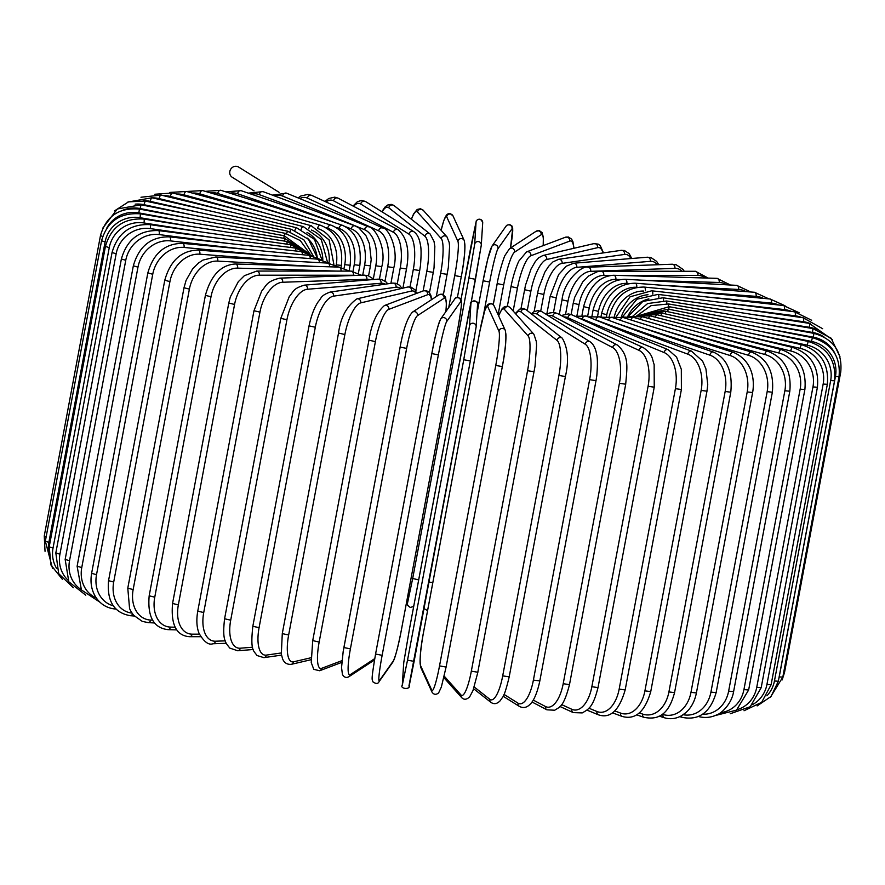 <?xml version="1.0" encoding="UTF-8"?>
<svg xmlns="http://www.w3.org/2000/svg" width="885" height="885" viewBox="0 0 885 885"><rect width="100%" height="100%" fill="white"/><g stroke="black" fill="none" stroke-linecap="round" stroke-linejoin="round"><path stroke-width="1.33" d="M254.072 190.906L232.235 177.266A6.018 5.553 -58 0 1 236.527 166.314A6.018 5.553 -58 0 1 238.618 167.055L279.107 192.333M531.299 313.777L533.777 311.797L537.958 310.547L541.93 311.697L590.118 341.787A3.341 3.086 122 0 0 585.25 344.232L537.062 314.142A30.112 10.697 -82.7 0 0 532.128 314.429M539.607 680.875L533.401 680.078L589.631 379.654A30.112 10.697 -82.7 0 0 585.25 344.232M589.631 379.654L596.014 380.661L539.795 681.085C536.111 698.409 531.155 703.409 530.06 704.316C526.807 707.668 523.256 708.376 519.406 706.418A3.341 3.086 -58 0 1 518.068 703.188A30.112 10.697 -82.7 0 0 533.401 680.078M504.041 694.415L518.068 703.188M541.93 311.697A3.341 3.086 122 0 0 537.062 314.142M533.246 700.09L545.47 706.518A30.112 13.076 -83.6 0 0 563.203 683.696L619.423 383.271L625.706 384.223C626.967 367.906 629.655 355.516 617.199 344.94A3.341 2.976 117.7 0 0 612.641 347.562L552.738 316.067A30.112 13.076 -83.6 0 0 548.224 315.624M619.423 383.271A30.112 13.076 -83.6 0 0 612.641 347.562M625.706 384.223L569.486 684.647L563.203 683.696M617.199 344.94L557.296 313.445A3.341 2.976 117.7 0 0 552.738 316.067M532.007 701.982L546.908 709.814A3.341 2.976 -62.3 0 1 545.47 706.518M561.599 704.604L571.832 709.294A30.112 15.355 -84.6 0 0 591.855 686.716L648.086 386.291L654.236 387.176L654.148 364.576C651.825 358.292 653.418 354.974 643.262 347.573A3.341 2.832 114.7 0 0 639.003 350.349L567.838 317.682A30.112 15.355 -84.6 0 0 563.955 316.941M648.086 386.291A30.112 15.355 -84.6 0 0 639.003 350.349M654.236 387.176L598.017 687.601L591.855 686.716M643.262 347.573L572.097 314.905A3.341 2.832 114.7 0 0 567.838 317.682M559.995 706.507L573.292 712.613A3.341 2.832 -65.3 0 1 571.832 709.294M588.868 708.188L596.944 711.496A30.112 17.523 -85.7 0 0 619.168 689.105L675.399 388.681L681.395 389.5L681.317 369.288L676.571 357.109L668.109 349.652A3.341 2.677 112.3 0 0 664.126 352.551L582.242 318.965A30.112 17.523 -85.7 0 0 579.321 318.224M675.399 388.681A30.112 17.523 -85.7 0 0 664.126 352.551M681.395 389.5L625.175 689.924L619.168 689.105M668.109 349.652L586.224 316.078A3.341 2.677 112.3 0 0 582.242 318.965M586.91 710.091L598.393 714.803A3.341 2.677 -67.7 0 1 596.944 711.496M614.854 710.954L620.628 713.1A30.112 19.558 -86.9 0 0 644.922 690.842L701.141 390.418L706.971 391.17L707.746 384.654L705.942 368.934L702.579 361.091L691.517 351.157A3.341 2.489 110.4 0 0 687.811 354.155L595.837 319.905A30.112 19.558 -86.9 0 0 594.654 319.529M701.141 390.418A30.112 19.558 -86.9 0 0 687.811 354.155M706.971 391.17L650.752 691.594L644.922 690.842M691.517 351.157L599.543 316.907A3.341 2.489 110.4 0 0 595.837 319.905M612.531 712.845L622.011 716.374A3.341 2.489 -69.6 0 1 620.628 713.1M639.346 712.956L642.709 714.106A30.112 21.439 -88.3 0 0 668.916 691.926L725.147 391.502L730.778 392.188C732.802 371.567 726.983 358.193 713.321 352.053A3.341 2.29 108.9 0 0 709.881 355.151L616.933 323.39M725.147 391.502A30.112 21.439 -88.3 0 0 709.881 355.151M730.778 392.188L674.558 692.612L668.916 691.926M713.321 352.053L611.944 317.416A3.341 2.29 108.9 0 0 608.57 320.27M636.669 714.848L643.97 717.337A3.341 2.29 -71.1 0 1 642.709 714.106M662.146 714.217L663.009 714.494A30.112 23.154 -90 0 0 690.975 692.347L747.206 391.922L752.626 392.531C755.17 377.939 751.254 359.885 733.333 352.352A3.341 2.08 107.5 0 0 730.18 355.538L640.928 327.317M747.206 391.922A30.112 23.154 -90 0 0 730.18 355.538M752.626 392.531L696.406 692.955L690.975 692.347M733.333 352.352L623.339 317.571A3.341 2.08 107.5 0 0 620.308 320.27M659.137 716.098L664.137 717.68A3.341 2.08 -72.5 0 1 663.009 714.494M683.187 714.715A30.112 24.703 -92 0 0 710.932 692.092L767.162 391.657L772.362 392.21C774.264 371.8 767.273 358.403 751.398 352.031A3.341 1.847 106.4 0 0 748.544 355.316L664.369 330.548M767.162 391.657A30.112 24.703 -92 0 0 748.544 355.316M772.362 392.21L716.142 692.634L710.932 692.092M751.398 352.031L633.627 317.383A3.341 1.847 106.4 0 0 630.939 319.972M679.769 716.651L682.335 717.403A3.341 1.847 -73.6 0 1 681.317 715.865M702.646 714.217A30.112 26.052 -94.7 0 0 728.632 691.163L784.862 390.739L789.818 391.214C791.677 370.881 784.21 357.518 767.395 351.102A3.341 1.604 105.4 0 0 764.828 354.465L686.583 332.959M784.862 390.739A30.112 26.052 -94.7 0 0 764.828 354.465M789.818 391.214L733.599 691.639L728.632 691.163M767.395 351.102L642.72 316.841A3.341 1.604 105.4 0 0 640.375 319.374M698.442 716.507A3.341 1.604 -74.6 0 1 698.398 716.496L698.442 716.507C705.013 718.244 711.352 717.58 717.458 714.505C719.582 714.295 731.353 705.422 733.599 691.639M720.567 712.624A30.112 27.214 -98.2 0 0 743.942 689.581L800.162 389.146L804.874 389.566C806.7 369.299 798.801 355.969 781.178 349.575A3.341 1.339 104.4 0 0 778.922 353.015L706.949 334.497M800.162 389.146A30.112 27.214 -98.2 0 0 778.922 353.015M804.874 389.566L748.644 689.99L743.942 689.581M781.178 349.575L650.575 315.967A3.341 1.339 104.4 0 0 648.561 318.445M737.105 709.659A30.112 28.154 -103.1 0 0 756.741 687.346L812.961 386.911L817.408 387.265C819.211 367.054 810.959 353.779 792.65 347.44A3.341 1.073 103.6 0 0 790.714 350.969L724.881 335.083M812.961 386.911A30.112 28.154 -103.1 0 0 790.714 350.969M817.408 387.265L761.188 687.689L756.741 687.346M792.65 347.44L657.101 314.739A3.341 1.073 103.6 0 0 655.409 317.206M752.515 704.604A30.112 28.895 -110.7 0 0 766.93 684.47L823.161 384.046L827.331 384.333C829.123 364.166 820.583 350.969 801.721 344.741A3.341 0.796 102.7 0 0 800.106 348.336L739.882 334.707M823.161 384.046A30.112 28.895 -110.7 0 0 800.106 348.336M827.331 384.333L771.1 684.758L766.93 684.47M801.721 344.741L662.257 313.19A3.341 0.796 102.7 0 0 660.896 315.657M766.908 695.787A30.112 29.404 -123.2 0 0 774.441 680.996L830.661 380.572L834.555 380.793C836.336 360.66 827.597 347.551 808.326 341.466L807.031 345.139L751.509 333.38M830.661 380.572A30.112 29.404 -123.2 0 0 807.031 345.139M834.555 380.793L778.335 681.218L774.441 680.996M808.326 341.466L666.007 311.332L664.967 313.81M778.756 678.983A30.112 29.703 -144.8 0 0 779.209 676.925L835.44 376.501L839.046 376.667C840.816 356.555 831.933 343.557 812.408 337.672L811.434 341.411L759.43 331.112M835.44 376.501A30.112 29.703 -144.8 0 0 811.434 341.411M839.046 376.667L782.816 677.091L779.209 676.925M812.408 337.672L668.319 309.153L667.589 311.664M839.566 372.154L840.75 371.999C842.52 351.887 833.581 339.01 813.934 333.368L813.293 337.163L763.434 327.981M835.163 354.011A30.112 29.769 -176.4 0 0 813.293 337.163M840.75 371.999L784.53 672.423L783.656 672.6M813.934 333.368L669.171 306.697L668.761 309.241M839.965 356.688L831.137 338.214L812.895 328.589L812.585 332.45L763.412 324.065M823.935 336.908A30.112 29.603 155.5 0 0 812.585 332.45M812.895 328.589L668.551 303.964L668.452 306.575M832.519 339.74L809.288 323.379A3.341 0.631 98.9 0 1 809.31 327.295L759.352 319.463M816.656 329.463A30.112 29.216 138.2 0 0 809.31 327.295M809.288 323.379L666.482 300.988A3.341 0.631 98.9 0 1 666.682 303.699M822.652 328.711L803.16 317.77A3.341 0.918 98.1 0 1 803.503 321.731L751.387 314.308M810.107 323.523A30.112 28.608 128.2 0 0 803.503 321.731M803.16 317.77L662.953 297.78A3.341 0.918 98.1 0 1 663.462 300.657M811.645 320.248L794.531 311.808A3.341 1.184 97.3 0 1 795.206 315.812L739.738 308.732M801.921 317.593A30.112 27.778 122 0 0 795.206 315.812M648.871 298.909A30.112 27.778 122 0 0 627.753 316.421M794.531 311.808L658.02 294.384A3.341 1.184 97.3 0 1 658.816 297.471M799.21 312.792L783.49 305.546A3.341 1.449 96.4 0 1 784.475 309.584L724.749 302.902M791.389 311.409A30.112 26.749 117.7 0 0 784.475 309.584M648.019 294.749A30.112 26.749 117.7 0 0 621.27 317.029M783.49 305.546L651.692 290.8A3.341 1.449 96.4 0 1 652.776 294.163M785.028 305.756L770.105 299.008A3.341 1.704 95.4 0 1 771.399 303.079L706.85 296.973M778.501 304.982A30.112 25.499 114.7 0 0 771.399 303.079M643.583 291.043A30.112 25.499 114.7 0 0 614.323 316.719M770.105 299.008L644.026 287.072A3.341 1.704 95.4 0 1 645.386 290.789M644.026 287.072C626.392 287.094 614.765 296.94 609.157 316.598L609.19 316.697M768.932 298.898L754.474 292.271A3.341 1.947 94.3 0 1 756.078 296.364L686.561 291.099M763.357 298.367A30.112 24.072 112.3 0 0 756.078 296.364M636.979 287.337L636.691 287.315A30.112 24.072 112.3 0 0 606.789 314.728L606.479 316.399M754.474 292.271L635.076 283.211A3.341 1.947 94.3 0 1 636.691 287.315M635.076 283.211C618.383 283.543 607.243 293.588 601.634 313.345L606.789 314.728M750.701 291.984L736.718 285.357A3.341 2.168 93.1 0 1 738.621 289.483L664.469 285.446M746.033 291.63A30.112 22.446 110.4 0 0 738.621 289.483M629.036 283.51L626.823 283.399A30.112 22.446 110.4 0 0 598.481 311.409L597.563 316.31M736.718 285.357L624.91 279.273A3.341 2.168 93.1 0 1 626.823 283.399M624.91 279.273C609.289 279.892 598.68 290.136 593.094 310.015L598.481 311.409M730.424 285.014L716.972 278.355A3.341 2.378 91.7 0 1 719.173 282.481L641.183 280.158M726.64 284.815A30.112 20.654 108.9 0 0 719.173 282.481M620.186 279.538L615.816 279.406A30.112 20.654 108.9 0 0 589.2 308.035L587.585 316.631M716.972 278.355L613.604 275.268A3.341 2.378 91.7 0 1 615.816 279.406M613.604 275.268C599.156 276.164 589.156 286.618 583.602 306.63L589.2 308.035M708.221 278.089L695.378 271.286A3.341 2.578 90 0 1 697.867 275.423L617.376 275.39M705.29 278.001A30.112 18.707 107.5 0 0 697.867 275.423M610.938 275.379L603.736 275.379A30.112 18.707 107.5 0 0 579.011 304.628L576.954 315.624M695.378 271.286L601.247 271.241A3.341 2.578 90 0 1 603.736 275.379M601.247 271.241L597.408 271.684L588.779 275.888L582.695 281.928L574.664 297.404L573.226 303.223L579.011 304.628M684.282 271.286L682.91 269.361L676.195 264.748L672.091 264.228A3.341 2.744 88 0 1 674.879 268.365L590.693 271.341A30.112 16.627 106.4 0 0 568.004 301.221L565.615 313.987M682.114 271.286A30.112 16.627 106.4 0 0 674.879 268.365M672.091 264.228L587.894 267.215A3.341 2.744 88 0 1 590.693 271.341M587.894 267.215C582.75 264.936 564.01 280.268 562.03 299.816L568.004 301.221M658.739 264.703L656.637 261.385L651.006 257.579L647.278 257.225A3.341 2.898 85.3 0 1 650.375 261.341L576.777 267.336A30.112 14.403 105.4 0 0 556.245 297.825L553.523 312.372M657.256 264.759A30.112 14.403 105.4 0 0 650.375 261.341M647.278 257.225L573.668 263.221A3.341 2.898 85.3 0 1 576.777 267.336M573.668 263.221L566.289 266.175L558.634 274.549L550.127 296.431L556.245 297.825M631.768 258.497L629.18 253.652L624.467 250.521L621.104 250.355A3.341 3.02 81.8 0 1 624.556 254.426L562.097 263.376A30.112 12.08 104.4 0 0 543.844 294.473L540.735 311.077M630.839 258.564A30.112 12.08 104.4 0 0 624.556 254.426M621.104 250.355L558.656 259.305A3.341 3.02 81.8 0 1 562.097 263.376M558.656 259.305L552.959 261.894L548.656 266.274L544.817 272.182L538.677 288.145L537.582 293.09L543.844 294.473M603.493 252.878L600.295 245.676L598.149 244.105L593.746 243.663A3.341 3.131 76.9 0 1 597.596 247.667L546.753 259.515A30.112 9.658 103.6 0 0 530.878 291.198L527.25 310.591M602.995 252.944A30.112 9.658 103.6 0 0 597.596 247.667M593.746 243.663L542.914 255.511A3.341 3.131 76.9 0 1 546.753 259.515M524.716 289.716L530.878 291.198M574 248.265L572.916 241.66L571.61 239.138L568.436 237.014L565.36 237.257A3.341 3.208 69.3 0 1 569.708 241.107L530.878 255.754A30.112 7.168 102.7 0 0 517.459 288.012L513.156 311.022M573.779 248.32A30.112 7.168 102.7 0 0 569.708 241.107M565.36 237.257L526.531 251.904A3.341 3.208 69.3 0 1 530.878 255.754M511.121 286.585L517.459 288.012M543.202 245.621L543.346 237.224L542.074 232.589L539.363 230.642L536.044 231.306A3.341 3.263 56.8 0 1 541.111 234.791L514.583 252.148A30.112 4.624 102 0 0 503.687 284.948L498.122 314.706M543.136 245.643A30.112 4.624 102 0 0 541.111 234.791M493.277 304.617L497.193 283.742M536.044 231.306L509.517 248.652A3.341 3.263 56.8 0 1 514.583 252.148M497.215 283.587L503.687 284.948M512.017 228.795A30.112 2.047 101.2 0 1 510.479 248.032L512.725 228.153L511.928 225.963L509.771 224.58L507.105 225.133L506.01 226.217A3.341 3.297 35.2 0 1 512.017 228.795L498.001 248.696A30.112 2.047 101.2 0 0 489.659 282.038L483.542 314.695M498.001 248.696A3.341 3.297 35.2 0 0 491.994 246.13L487.801 258.896L483.099 280.766A30.112 2.047 -78.8 0 1 491.452 247.402M476.982 313.456L483.099 280.81M476.993 313.39L483.099 280.766L489.659 282.038M428.959 582.076L432.82 582.607M470.886 246.616L461.008 299.44L476.318 220.719C479.095 218.175 481.23 218.849 482.701 222.743A3.341 3.308 3.6 0 0 479.77 219.248A3.341 3.308 3.6 0 0 476.075 221.925L470.886 246.616M408.051 594.41L407.498 603.194L412.687 578.491L468.906 278.067L475.488 279.295L471.163 302.404L481.252 245.455M468.906 278.067L474.67 244.238L476.075 221.925M474.67 244.238A3.341 3.308 3.6 0 1 478.365 241.572A3.341 3.308 3.6 0 1 481.296 245.056L482.701 222.743M412.687 578.491L418.649 579.885M407.498 603.194A3.341 3.308 -176.4 0 0 407.443 603.592L407.642 605.285L410.186 607.442L412.963 606.712L413.837 605.594M446.682 216.748A30.112 3.142 -80.3 0 0 441.139 230.343L443.684 220.896L446.372 215.099L448.053 213.827L450.133 213.595L453.009 215.918A3.341 3.286 -24.5 0 0 446.682 216.748L457.899 241.306A3.341 3.286 -24.5 0 1 464.216 240.477L453.009 215.918M461.251 276.817L457.412 297.382L461.273 276.717A30.112 3.142 99.7 0 0 464.459 242.435M448.728 307.56L454.713 275.6A30.112 3.142 -80.3 0 0 457.899 241.306M454.713 275.6L461.284 276.773C464.669 258.863 465.643 246.76 464.216 240.477M436.305 296.541L440.641 273.332A30.112 5.708 -81.1 0 0 441.261 238.629L417.51 212.024A30.112 5.708 -81.1 0 0 411.448 219.314M417.51 212.024A3.341 3.241 -41.8 0 1 423.251 210.298L420.486 208.738L417.167 209.468L413.594 213.905L411.359 219.237M441.261 238.629A3.341 3.241 -41.8 0 1 447.002 236.914L423.251 210.298M440.641 273.332L447.135 274.35M423.13 290.933L426.802 271.308A30.112 8.23 -81.9 0 0 424.888 236.229L388.78 207.765A30.112 8.23 -81.9 0 0 382.132 211.902M388.78 207.765A3.341 3.175 -51.8 0 1 394.046 205.597L391.203 204.358L387.42 205.11L384.875 207.19L381.855 211.725M424.888 236.229A3.341 3.175 -51.8 0 1 430.154 234.049L394.046 205.597M426.802 271.308L433.274 272.381L434.048 267.746L434.834 246.528L434.015 241.395L430.154 234.049M410.054 286.862L413.295 269.527A30.112 10.697 -82.7 0 0 408.914 234.116L360.726 204.015A30.112 10.697 -82.7 0 0 353.58 206.327M413.295 269.527L419.689 270.544L415.817 291.209M408.914 234.116A3.341 3.086 -58 0 1 413.793 231.671C417.134 234.105 419.28 238.209 420.231 243.994C421.282 247.546 421.349 254.791 420.452 265.732L419.689 270.544M360.726 204.015A3.341 3.086 -58 0 1 365.594 201.57L413.793 231.671M397.276 283.764L400.219 268.011A30.112 13.076 -83.6 0 0 393.449 232.301L333.545 200.806A30.112 13.076 -83.6 0 0 326.045 201.968M333.545 200.806A3.341 2.976 -62.3 0 1 338.092 198.174L334.74 197.145L328.7 198.505L325.005 201.492M393.449 232.301A3.341 2.976 -62.3 0 1 397.996 229.68L338.092 198.174M400.219 268.011L406.503 268.963C409.832 250.4 407 237.313 397.996 229.68M384.997 281.109L387.685 266.761A30.112 15.355 -84.6 0 0 378.603 230.819L307.438 198.151A30.112 15.355 -84.6 0 0 299.716 198.572M307.438 198.151A3.341 2.832 -65.3 0 1 311.708 195.386L308.002 194.379L300.845 195.983L298.09 197.908M378.603 230.819A3.341 2.832 -65.3 0 1 382.873 228.053L311.708 195.386M387.685 266.761L393.836 267.646C399.013 247.756 387.575 227.323 382.873 228.053M373.37 278.675L375.782 265.799A30.112 17.523 -85.7 0 0 364.509 229.669L282.625 196.083A30.112 17.523 -85.7 0 0 274.804 196.005M282.625 196.083A3.341 2.677 -67.7 0 1 286.607 193.195L272.469 195.143M364.509 229.669A3.341 2.677 -67.7 0 1 368.492 226.781L286.607 193.195M375.782 265.799L381.789 266.617C386.988 247.988 374.731 226.781 368.492 226.781M333.922 222.4L259.283 194.611A30.112 19.558 -86.9 0 0 251.451 194.213M259.283 194.611A3.341 2.489 -69.6 0 1 262.989 191.614L248.331 193.151M362.717 275.191L364.598 265.124A30.112 19.558 -86.9 0 0 351.256 228.861L345.792 226.814M351.256 228.861A3.341 2.489 -69.6 0 1 354.974 225.863L262.989 191.614M364.598 265.124L370.428 265.876L371.18 259.659L369.41 243.652L366.025 235.797L358.845 227.865L354.974 225.863M310.049 218.506L237.589 193.749A30.112 21.439 -88.3 0 0 229.834 193.151M237.589 193.749A3.341 2.29 -71.1 0 1 241.03 190.651L225.863 191.89M353.004 271.241L354.221 264.737A30.112 21.439 -88.3 0 0 338.966 228.396L335.725 227.29M338.966 228.396A3.341 2.29 -71.1 0 1 342.395 225.299L241.03 190.651M354.221 264.737L359.863 265.423C361.888 244.813 356.069 231.439 342.395 225.299M286.751 215.332L217.721 193.494A30.112 23.154 -90 0 0 210.099 192.775M217.721 193.494A3.341 2.08 -72.5 0 1 220.863 190.308L205.232 191.348M344.099 268.055L344.73 264.659A30.112 23.154 -90 0 0 327.704 228.275L326.399 227.865M327.704 228.275A3.341 2.08 -72.5 0 1 330.857 225.089L220.863 190.308M344.73 264.659L350.161 265.268C351.898 244.171 345.46 230.775 330.857 225.089M264.715 212.964L199.811 193.87A30.112 24.703 -92 0 0 192.377 193.085M199.811 193.87A3.341 1.847 -73.6 0 1 202.665 190.585L186.602 191.492M336.09 265.434L336.2 264.869A30.112 24.703 -92 0 0 318.069 228.662M317.604 228.396A3.341 1.847 -73.6 0 1 320.436 225.244L202.665 190.585M336.2 264.869L341.4 265.411C343.303 245.001 336.311 231.616 320.436 225.244M244.537 211.482L184.003 194.844A30.112 26.052 -94.7 0 0 176.779 194.047M184.003 194.844A3.341 1.604 -74.6 0 1 186.558 191.481L169.876 192.421M329.021 263.21A30.112 26.052 -94.7 0 0 311.354 230.023M308.776 228.618A3.341 1.604 -74.6 0 1 311.221 225.741L186.558 191.481M226.814 210.951L170.407 196.437A30.112 27.214 -98.2 0 0 163.393 195.651M170.407 196.437A3.341 1.339 -75.6 0 1 172.663 192.985L154.775 194.257M322.815 260.157A30.112 27.214 -98.2 0 0 306.984 232.39M301.199 229.27A3.341 1.339 -75.6 0 1 303.278 226.593L172.663 192.985M212.035 211.371L159.156 198.616A30.112 28.154 -103.1 0 0 152.32 197.864M159.156 198.616A3.341 1.073 -76.4 0 1 161.092 195.098L140.98 197.244M317.261 257.646A30.112 28.154 -103.1 0 0 307.327 238.098M294.937 230.343A3.341 1.073 -76.4 0 1 296.652 227.788L161.092 195.098M200.641 212.765L150.306 201.371A30.112 28.895 -110.7 0 0 143.348 200.685M150.306 201.371A3.341 0.796 -77.3 0 1 151.932 197.775L127.838 202.079M290.037 231.793A3.341 0.796 -77.3 0 1 291.397 229.326L151.932 197.775M192.952 215.077L143.934 204.689A30.112 29.404 -123.2 0 0 135.162 204.169M143.934 204.689L145.24 201.028L128.491 201.868L114.497 210.907M286.53 233.618L287.559 231.173L145.24 201.028M189.191 218.252L140.095 208.539A30.112 29.703 -144.8 0 0 123.004 210.154M140.095 208.539L141.069 204.8L117.318 208.982L102.848 228.042M284.196 237.058L285.158 233.319L141.069 204.8M189.456 222.223L138.812 212.887L139.454 209.092C119.088 207.355 106.1 216.183 100.47 235.576L102.66 236.472M138.812 212.887A30.112 29.769 -176.4 0 0 106.642 228.352M46.153 536.83L44.25 536L100.47 235.576M283.808 238.319L284.218 235.764L139.454 209.092M101.554 240.753L105.105 241.937L48.874 542.361L45.334 541.189L101.554 240.753C107.185 221.361 120.128 212.389 140.405 213.849L140.107 217.71A30.112 29.603 155.5 0 0 105.105 241.937M193.76 226.859L140.107 217.71M48.874 542.361A30.112 29.603 155.5 0 0 48.653 551.831M284.638 241.118L284.749 238.474L140.405 213.849M105.426 246.417L109.253 247.645L53.034 548.069L49.206 546.841L105.426 246.417C111.045 226.991 123.878 217.865 143.923 219.049A3.341 0.631 -81.1 0 1 143.945 222.954A30.112 29.216 138.2 0 0 109.253 247.645M201.968 232.058L143.945 222.954M53.034 548.069A30.112 29.216 138.2 0 0 56.574 568.347M286.939 244.171A3.341 0.631 -81.1 0 0 286.729 241.439L143.923 219.049M112.052 252.513L116.156 253.774L59.937 554.198L55.832 552.937L112.052 252.513C117.672 233.043 130.305 223.761 149.963 224.646A3.341 0.918 -81.9 0 1 150.317 228.607A30.112 28.608 128.2 0 0 116.156 253.774M213.849 237.656L150.317 228.607M59.937 554.198A30.112 28.608 128.2 0 0 67.924 580.151M290.667 247.468A3.341 0.918 -81.9 0 0 290.158 244.636L149.963 224.646M121.378 258.995L125.758 260.29L69.539 560.714L65.158 559.42L121.378 258.995C126.997 239.47 139.365 230.011 158.492 230.587A3.341 1.184 -82.7 0 1 159.167 234.591A30.112 27.778 122 0 0 125.758 260.29M229.06 243.519L159.167 234.591M69.539 560.714A30.112 27.778 122 0 0 81.232 589.653M295.811 250.986A3.341 1.184 -82.7 0 0 295.004 248.021L158.492 230.587M133.336 265.81L137.983 267.137L81.763 567.562L77.117 566.234L133.336 265.81C138.956 246.229 150.992 236.572 169.433 236.848A3.341 1.449 -83.6 0 1 170.418 240.897A30.112 26.749 117.7 0 0 137.983 267.137M247.158 249.47L170.418 240.897M81.763 567.562A30.112 26.749 117.7 0 0 96.332 598.017M302.338 254.703A3.341 1.449 -83.6 0 0 301.232 251.594L169.433 236.848M147.839 272.901L152.74 274.261L96.52 574.686L91.62 573.336L147.839 272.901C153.448 253.243 165.075 243.397 182.708 243.375A3.341 1.704 -84.6 0 1 184.014 247.446A30.112 25.499 114.7 0 0 152.74 274.261M267.635 255.367L184.014 247.446M96.52 574.686A30.112 25.499 114.7 0 0 113.247 605.76M310.181 258.586A3.341 1.704 -84.6 0 0 308.776 255.311L182.708 243.375M115.692 608.714A3.341 1.704 95.4 0 1 114.895 608.98L116.068 609.09M164.776 280.235L169.92 281.618L113.7 582.042L108.545 580.66L164.776 280.235C170.374 260.478 181.525 250.433 198.207 250.101A3.341 1.947 -85.7 0 1 199.822 254.205A30.112 24.072 112.3 0 0 169.92 281.618M289.904 261.031L199.822 254.205M113.7 582.042A30.112 24.072 112.3 0 0 131.987 613.095M319.297 262.635A3.341 1.947 -85.7 0 0 317.604 259.15L198.207 250.101M132.484 613.803A3.341 1.947 94.3 0 1 130.526 615.728L134.299 616.015M184.003 287.736L189.39 289.13L133.159 589.565L127.783 588.171L184.003 287.736L186.082 280.368L192.631 268.841L198.682 262.867L202.986 260.068L215.818 256.993A3.341 2.168 -86.9 0 1 217.732 261.119A30.112 22.446 110.4 0 0 189.39 289.13M313.334 266.319L217.732 261.119M133.159 589.565A30.112 22.446 110.4 0 0 150.561 620.064L152.585 620.175M329.596 266.805A3.341 2.168 -86.9 0 0 327.627 263.088L215.818 256.993M150.561 620.064A3.341 2.168 93.1 0 1 148.282 622.631L154.576 622.974M205.397 295.358L210.995 296.763L154.764 597.187L149.178 595.793L205.397 295.358C210.951 275.346 220.951 264.892 235.41 263.995A3.341 2.378 -88.3 0 1 237.611 268.133A30.112 20.654 108.9 0 0 210.995 296.763M337.251 271.098L237.611 268.133M154.764 597.187A30.112 20.654 108.9 0 0 170.44 627.089L175.097 627.222M340.99 271.109A3.341 2.378 -88.3 0 0 338.767 267.082L235.41 263.995M170.44 627.089A3.341 2.378 91.7 0 1 168.028 629.644L176.779 629.899M228.784 303.046L234.569 304.451L178.35 604.875L172.564 603.47L228.784 303.046L230.321 296.94L238.308 281.695L244.382 275.677L256.805 271.064A3.341 2.578 -90 0 1 259.305 275.191A30.112 18.707 107.5 0 0 234.569 304.451M355.604 275.445A30.112 18.707 107.5 0 0 353.436 275.246L259.305 275.191M178.35 604.875A30.112 18.707 107.5 0 0 192.133 634.147L199.379 634.147M353.436 275.246A3.341 2.578 -90 0 0 350.936 271.109L256.805 271.064M192.133 634.147A3.341 2.578 90 0 1 189.622 636.702L200.718 636.713M253.984 310.724L259.947 312.128L203.727 612.553L197.764 611.148L253.984 310.724L261.706 291.043C266.451 285.744 265.931 281.563 279.848 278.122A3.341 2.744 -92 0 1 282.647 282.26A30.112 16.627 106.4 0 0 259.947 312.128M370.273 279.782A30.112 16.627 106.4 0 0 366.833 279.273L282.647 282.26M203.727 612.553A30.112 16.627 106.4 0 0 215.475 641.205L225.266 640.862M366.833 279.273A3.341 2.744 -92 0 0 364.045 275.147L279.848 278.122M215.475 641.205A3.341 2.744 88 0 1 212.909 643.76L226.261 643.295M280.81 318.346L286.928 319.739L230.708 620.175L224.591 618.77L280.81 318.346L289.318 296.475C293.765 291.63 292.47 288.753 304.363 285.147A3.341 2.898 -94.7 0 1 307.46 289.251A30.112 14.403 105.4 0 0 286.928 319.739M385.207 284.173A30.112 14.403 105.4 0 0 381.07 283.266L307.46 289.251M230.708 620.175A30.112 14.403 105.4 0 0 240.289 648.207L252.579 647.212M381.07 283.266A3.341 2.898 -94.7 0 0 377.961 279.151L304.363 285.147M240.289 648.207A3.341 2.898 85.3 0 1 237.722 650.763L253.232 649.501M309.053 325.857L315.314 327.24L259.084 627.664L252.833 626.281L309.053 325.857C311.177 315.834 314.164 307.892 318.014 302.017C321.919 297.659 320.281 295.767 330.116 292.072A3.341 3.02 -98.2 0 1 333.568 296.143A30.112 12.08 104.4 0 0 315.314 327.24M400.485 288.709A30.112 12.08 104.4 0 0 396.015 287.194L333.568 296.143M259.084 627.664A30.112 12.08 104.4 0 0 266.385 655.099L281.164 652.975M396.015 287.194A3.341 3.02 -98.2 0 0 392.575 283.111L330.116 292.072M266.385 655.099A3.341 3.02 81.8 0 1 263.896 657.644L281.507 655.121M338.712 333.07L344.873 334.552L288.654 634.976L282.282 633.616L338.501 333.191C340.537 317.593 346.677 306.155 356.909 298.865A3.341 3.131 -103.1 0 1 360.748 302.869A30.112 9.658 103.6 0 0 344.873 334.552M415.994 293.621A30.112 9.658 103.6 0 0 411.58 291.021L360.748 302.869M288.654 634.976A30.112 9.658 103.6 0 0 293.566 661.814L310.945 657.765M411.58 291.021A3.341 3.131 -103.1 0 0 407.742 287.017L356.909 298.865M293.566 661.814A3.341 3.131 76.9 0 1 291.253 664.336L311 659.734M369.045 340.205L375.395 341.632L319.164 642.056L312.825 640.629M431.471 299.705A30.112 7.168 102.7 0 0 427.632 294.716L388.803 309.374A30.112 7.168 102.7 0 0 375.395 341.632M388.803 309.374A3.341 3.208 -110.7 0 0 384.455 305.524C376.601 312.416 371.423 324.01 368.934 340.305L312.704 640.729L311.243 662.611L313.799 669.348L319.64 670.741L341.798 662.378M319.164 642.056A30.112 7.168 102.7 0 0 321.631 668.33L341.953 660.653M427.632 294.716A3.341 3.208 -110.7 0 0 423.284 290.877L384.455 305.524M321.631 668.33A3.341 3.208 69.3 0 1 319.64 670.741M400.164 347.053L406.635 348.424L350.405 648.849L343.889 647.554L400.131 347.208M445.841 311.664A30.112 4.624 102 0 0 444.06 298.267L417.532 315.613A30.112 4.624 102 0 0 406.635 348.424M417.532 315.613A3.341 3.263 -123.2 0 0 412.465 312.128C407.487 317.538 403.372 329.209 400.108 347.13L343.181 651.526L341.544 667.533L342.429 674.447C344.121 677.423 346.3 678.175 348.955 676.682L374.51 659.967M350.405 648.849A30.112 4.624 102 0 0 350.36 674.569L374.742 658.617M444.06 298.267A3.341 3.263 -123.2 0 0 438.993 294.782L412.465 312.128M350.36 674.569A3.341 3.263 56.8 0 1 348.955 676.682M440.155 320.248A30.112 2.047 -78.8 0 0 431.814 353.58L438.363 354.885L382.143 655.309L375.572 654.048L431.803 353.657M382.143 655.309A30.112 2.047 101.2 0 0 379.532 680.499L393.548 660.586A30.112 2.047 101.2 0 0 401.89 627.255L458.12 326.83A30.112 2.047 101.2 0 0 460.72 301.641L446.704 321.543A30.112 2.047 101.2 0 0 438.363 354.885M446.704 321.543A3.341 3.297 -144.8 0 0 440.697 318.976C437.798 325.381 434.834 336.931 431.803 353.613L375.572 654.048C370.859 681.881 372.065 678.872 372.972 681.892C375.981 683.994 377.983 683.961 378.99 681.771L393.006 661.869A3.341 3.297 35.2 0 0 393.548 660.586M460.72 301.641A3.341 3.297 -144.8 0 0 454.713 299.064L440.697 318.976M458.12 326.83L458.131 326.764C462.844 298.964 461.638 301.962 460.731 298.953C457.722 296.84 455.72 296.884 454.713 299.064M458.131 326.797L401.901 627.188M379.532 680.499A3.341 3.297 35.2 0 1 378.99 681.771M463.751 359.73L470.333 360.958L414.114 661.383L407.531 660.155L463.751 359.73L469.515 325.901L470.931 303.588L469.526 308.931L409.512 628.715L403.748 662.544L402.343 684.857L407.531 660.155M476.097 327.118L470.333 360.947L476.152 326.72A3.341 3.308 -176.4 0 0 473.221 323.235A3.341 3.308 -176.4 0 0 469.515 325.901M470.333 360.958L408.925 686.074M476.152 326.72L477.557 304.407A3.341 3.308 -176.4 0 0 474.625 300.911A3.341 3.308 -176.4 0 0 470.931 303.588M409.512 628.715L470.488 304.562C469.05 299.285 480.378 301.044 477.557 304.407M409.512 628.704L403.704 662.931A3.341 3.308 3.6 0 1 403.748 662.544M403.704 662.931L402.299 685.255A3.341 3.308 3.6 0 1 402.343 684.857M502.293 366.678L446.095 667.058L502.326 366.633C505.678 349.287 506.651 337.185 505.258 330.337A3.341 3.286 155.5 0 0 498.93 331.167L487.724 306.608A30.112 3.142 -80.3 0 0 479.947 330.846L423.727 631.282A30.112 3.142 -80.3 0 0 420.541 665.564L431.758 690.123A30.112 3.142 -80.3 0 0 439.524 665.885L495.755 365.461L502.315 366.578A30.112 3.142 99.7 0 0 505.49 332.284M495.755 365.461A30.112 3.142 -80.3 0 0 498.93 331.167M431.758 690.123A3.341 3.286 -24.5 0 0 431.991 692.07C433.783 694.725 435.995 695.002 438.628 692.9L441.349 687.014L446.095 667.058L439.524 665.885M505.258 330.337L494.04 305.779A3.341 3.286 155.5 0 0 487.724 306.608M494.04 305.779C492.248 303.124 490.036 302.847 487.414 304.949L484.692 310.845L479.947 330.846M479.935 330.791L423.716 631.226C420.364 648.572 419.379 660.664 420.784 667.511A3.341 3.286 -24.5 0 1 420.541 665.564M444.226 676.162L460.997 694.957A30.112 5.708 -81.1 0 0 471.329 671.14L527.56 370.704L534.053 371.722M477.823 672.158L535.038 366.224L536.587 345.438L536.332 341.588L533.92 334.287A3.341 3.241 138.2 0 0 528.179 336.001L504.417 309.396A30.112 5.708 -81.1 0 0 498.664 315.89M527.56 370.704A30.112 5.708 -81.1 0 0 528.179 336.001M460.997 694.957A3.341 3.241 -41.8 0 0 461.749 697.69C464.083 700.024 466.738 699.703 469.725 696.749L472.988 690.532L477.867 672.257L471.329 671.14M533.92 334.287L510.169 307.67A3.341 3.241 138.2 0 0 504.417 309.396M474.238 687.014L489.847 699.316A30.112 8.23 -81.9 0 0 502.702 675.875L558.933 375.45L565.404 376.523C569.011 360.803 567.971 348.026 562.274 338.192A3.341 3.175 128.2 0 0 557.019 340.371L520.911 311.907A30.112 8.23 -81.9 0 0 515.689 313.854M558.933 375.45A30.112 8.23 -81.9 0 0 557.019 340.371M509.074 676.793L502.702 675.875M562.274 338.192L526.166 309.739A3.341 3.175 128.2 0 0 520.911 311.907M473.641 688.751L490.954 702.402A3.341 3.175 -51.8 0 1 489.847 699.316M590.118 341.787C593.47 344.221 595.616 348.336 596.567 354.111C597.607 357.662 597.685 364.908 596.778 375.848L596.014 380.661M519.406 706.418L503.145 696.263M557.296 313.445L553.933 312.405L549.485 313.013L546.598 314.606M546.908 709.814L554.707 710.235C559.608 706.783 563.38 707.878 569.486 684.647M572.097 314.905L568.469 313.909L561.234 315.514M573.292 712.613L582.208 712.912C588.746 709.206 593.038 707.159 598.017 687.601M586.224 316.078L575.128 316.299M598.393 714.803C610.252 718.874 619.179 710.578 625.175 689.924M599.543 316.907L588.182 316.874M622.011 716.374C635.231 720.202 644.811 711.949 650.752 691.594M611.944 317.416L600.329 317.206M643.97 717.337C655.42 719.527 667.876 717.901 674.558 692.612M623.339 317.571L611.469 317.261M664.137 717.68C670.089 719.516 675.897 718.852 681.583 715.711L685.786 712.69C691.185 707.889 694.725 701.307 696.406 692.955M633.627 317.383L621.358 317.051M682.335 717.403C699.095 720.656 710.367 712.403 716.142 692.634M642.72 316.841L629.821 316.587M650.575 315.967L636.636 315.912M715.124 715.578L736.486 710.135L748.644 689.99M657.101 314.739L641.503 315.126M730.225 713.741L750.203 706.75L761.188 687.689M662.257 313.19L643.981 314.507M744.019 710.755L761.664 702.325L771.1 684.758M666.007 311.332L643.66 314.573M757.162 705.909L771.045 696.473L778.335 681.218M668.319 309.153L642.167 314.949M770.503 697.092L782.816 677.091M669.171 306.697L639.966 315.281M782.152 679.945L784.53 672.423M668.551 303.964L651.028 305.646L636.691 315.901M666.482 300.988L647.61 303.555L632.952 316.045M662.953 297.78L642.831 301.431L628.173 316.432M658.02 294.384L636.901 299.219L622.586 316.786M651.692 290.8L630.076 296.785L616.336 316.576M600.948 317.029L601.634 313.345M591.988 315.978L593.094 310.015M582.02 315.071L583.602 306.63M571.113 314.507L573.226 303.223M559.287 314.485L562.03 299.816M546.742 314.507L550.127 296.431M534.12 311.597L537.582 293.09M542.914 255.511L538.722 257.767L535.325 261.517L531.033 268.996L525.502 285.202L520.988 308.655M526.531 251.904L518.997 260.909C518.698 260.92 513.51 272.89 510.999 286.685L507.37 306.11M509.517 248.652L505.014 255.411C504.66 255.389 499.383 270.567 497.16 283.654L493.244 304.584M491.994 246.13L506.01 226.217M423.992 608.559L427.577 610.617M481.296 245.056L475.488 279.295M408.007 594.609L407.443 603.592M447.002 236.914L449.182 242.457L449.591 246.329L448.33 267.447L443.418 294.539M429.479 292.669L433.274 272.381M352.993 206.017L357.452 201.669L361.633 200.43L365.594 201.57M402.918 288.145L406.503 268.963M390.904 283.355L393.836 267.646M379.444 279.129L381.789 266.617M368.569 275.788L370.428 265.876M358.425 273.067L359.863 265.423M349.132 270.777L350.161 265.268M341.046 267.292L341.4 265.411M311.221 225.741L329.143 239.912L333.888 264.427M303.278 226.593L321.31 239.525L327.505 262.259M296.652 227.788L314.407 239.304L321.974 259.902M291.397 229.326L308.522 239.348L317.206 257.612M287.559 231.173L303.898 239.857L313.29 255.942M285.158 233.319L300.269 240.543L310.06 254.117M284.218 235.764L307.648 252.756M45.035 551.311L44.25 536M284.749 238.474L306.022 251.738M52.48 568.247L45.334 541.189M286.729 241.439L305.071 251.041M62.348 579.288L51.009 565.117L49.206 546.841M290.158 244.636L305.679 251.55M73.355 587.74L58.687 573.646L55.832 552.937M295.004 248.021L308.743 253.53M85.79 595.196L68.82 581.81L65.158 559.42M301.232 251.594L313.821 256.307M99.972 602.231L81.42 589.93L77.117 566.234M308.776 255.311L320.635 259.582M114.895 608.98C106.554 608.061 100.049 603.913 95.392 596.556C91.387 589.786 90.126 582.053 91.62 573.336M317.604 259.15L328.977 263.199M130.526 615.728C114.11 612.929 106.786 601.247 108.545 580.66M327.627 263.088L338.69 267.082M148.282 622.631L142.286 621.392L133.646 615.285L131.102 611.679L129.586 608.648L127.783 588.171M338.767 267.082L349.542 271.109M168.028 629.644C153.658 628.04 147.375 616.756 149.178 595.793M350.936 271.109L361.401 275.235M189.622 636.702C176.414 635.784 170.716 624.71 172.564 603.47M364.045 275.147L368.094 275.633L374.156 279.461M212.909 643.76C208.617 645.32 203.993 641.846 199.036 633.328C196.658 627.266 196.238 619.865 197.764 611.148M377.961 279.151L381.623 279.483L385.882 281.806L387.719 283.808M237.722 650.763L229.812 648.108C225.575 642.576 222.058 640.508 224.591 618.77M392.575 283.111L395.927 283.288L399.555 285.269L401.956 288.366M263.896 657.644L256.916 655.486C253.895 650.398 250.057 651.847 252.833 626.281M407.742 287.017L410.872 287.005L414.899 289.771L416.724 293.344M291.253 664.336C287.16 664.657 284.284 662.865 282.625 658.971L281.319 654.081L282.282 633.616M423.284 290.877L426.382 290.634L429.125 292.26L430.818 295.203L431.747 299.528M438.993 294.782L442.257 294.108L445.509 297.017L446.405 303.931L445.907 311.564M401.901 627.222C398.869 643.915 395.905 655.453 393.006 661.869M402.299 685.255C399.467 688.619 410.806 690.377 409.357 685.09L414.114 661.383M431.991 692.07L420.784 667.511M510.169 307.67L508.189 306.31L504.594 306.553L502.182 308.611L498.587 315.724M461.749 697.69L443.883 677.667M565.404 376.523L509.185 676.948C506.264 689.039 504.074 695.82 502.591 697.292L500.136 700.798C497.127 703.929 494.073 704.471 490.954 702.402M526.166 309.739L523.345 308.5L519.672 309.175L515.358 313.489"/></g></svg>
